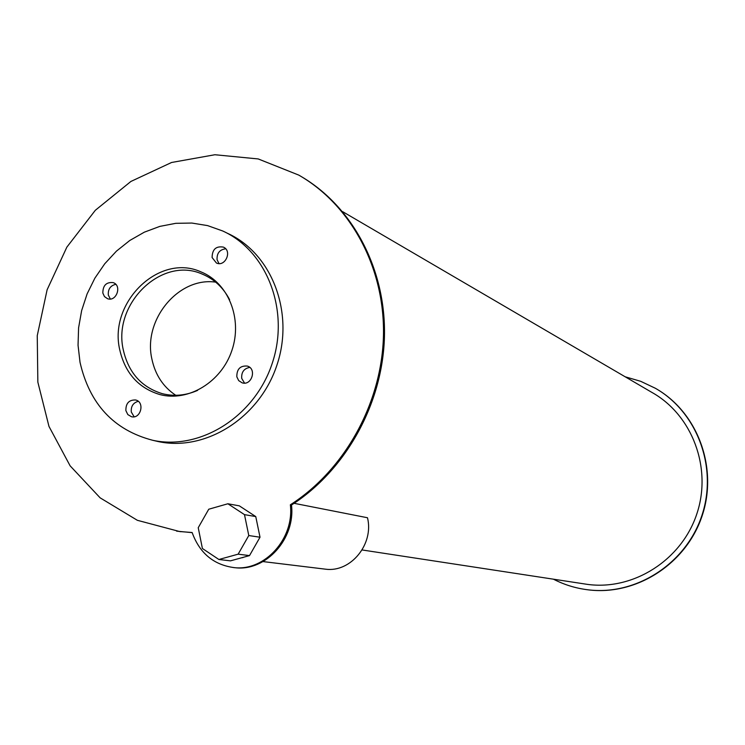 <?xml version="1.0" encoding="UTF-8"?>
<svg xmlns="http://www.w3.org/2000/svg" width="745" height="745" viewBox="0 0 745 745"><rect width="100%" height="100%" fill="white"/><g stroke="black" fill="none" stroke-linecap="round" stroke-linejoin="round"><path stroke-width="1.12" d="M215.696 282.141C178.353 276.702 142.779 320.005 151.906 359.137C155.267 374.875 163.22 386.925 175.764 395.297M197.583 390.408C185.831 395.53 174.06 396.619 162.28 393.658C141.559 387.288 128.578 372.77 123.344 350.094C112.327 303.913 161.749 255.731 202.267 274.113C214.178 279.077 223.295 287.598 229.609 299.695M119.74 349.787C108.444 302.368 159.225 252.881 200.824 271.823C228.249 282.672 242.74 318.59 231.956 350.271C221.507 382.064 188.271 402.198 159.775 394.543C138.458 388.024 125.123 373.105 119.74 349.787M225.661 248.802C219.598 249.612 216.73 253.272 217.084 259.772L219.021 263.572M212.101 257.537C212.232 249.407 215.966 245.934 223.304 247.089C232.505 250.702 225.363 267.259 216.441 263.022L212.101 257.537M249.761 367.406C243.96 368.486 241.287 372.155 241.725 378.413L244.537 383.107M236.826 376.802C236.742 369.082 240.244 365.506 247.34 366.074C257.099 368.728 251.661 386.106 242.106 382.818L238.689 380.611L236.826 376.802M138.235 401.313C133.15 402.784 130.841 406.351 131.297 412.022L134.137 416.781M125.877 410.625C125.747 403.352 128.978 399.795 135.562 399.981C145.135 401.909 140.842 419.305 131.427 416.706L127.823 414.583L125.877 410.625M115.764 284.329C110.409 285.596 107.923 289.172 108.323 295.067L110.344 299.015M102.838 293.055C102.875 285.41 106.321 281.936 113.165 282.625C122.292 285.456 116.397 302.172 107.494 298.689L104.468 296.585L102.838 293.055M154.15 440.621L157.977 441.515C205.48 451.908 259.539 417.908 276.879 365.255C294.713 312.76 271.897 253.337 227.607 233.362L225.716 232.44M80.022 362.303C89.586 404.088 113.799 430.079 152.669 440.276C200.377 450.716 254.706 416.52 272.149 363.569C290.075 310.777 267.166 251.037 222.681 230.969L207.622 225.614L191.856 223.053L175.773 223.323L159.803 226.396L144.344 232.17L129.779 240.486L116.471 251.112L104.747 263.767L94.885 278.146L87.118 293.884L81.643 310.581L78.588 327.837L78.048 345.224L80.022 362.303M290.354 504.803C345.056 469.713 382.036 402.719 383.47 335.129C384.774 267.511 350.821 204.968 298.801 175.112L258.236 158.946L214.905 154.737L171.574 162.484L130.915 181.445L95.332 210.276L66.864 247.126L47.121 289.758L37.25 335.65L37.846 382.12L48.974 426.41L70.114 465.821L100.137 497.846L137.369 520.308L179.582 531.53L192.126 532.517C199.623 553.172 213.638 564.878 234.154 567.625C264.875 571.285 294.452 538.467 290.354 504.803L291.491 505.017C345.792 470.188 382.641 403.883 384.448 336.759C386.133 269.625 353.009 207.203 301.716 176.826M176.602 531.148L192.173 532.647M233.604 567.578L235.355 567.755C266.04 571.415 295.579 538.644 291.491 505.017M248.783 535.543L238.149 554.168L218.9 559.495L202.398 548.488L198.235 527.711L208.749 509.226L227.877 503.769L239.313 505.846L255.758 516.574L244.49 514.637L248.783 535.543L260.014 537.22L255.758 516.574M227.877 503.769L244.49 514.637M238.149 554.168L249.51 555.602L260.014 537.22M218.9 559.495L230.475 560.855L249.51 555.602M323.963 568.994L325.695 569.199C350.811 572.579 374.083 544.083 367.49 517.747L294.098 503.313M585.924 589.537L588.317 589.854C635.988 595.86 685.726 564.282 701.892 516.536C718.357 468.894 698.354 413.54 656.941 389.197M553.423 579.182C564.254 584.76 575.745 588.299 587.917 589.798C635.867 595.842 685.884 563.844 701.818 515.689C718.059 467.646 697.32 412.115 655.33 388.247L640.691 381.31L625.185 376.793M583.344 583.754L587.488 584.387C633.39 590.645 681.535 560.156 696.789 514.022C712.36 468 692.207 414.788 651.735 392.317L342.598 211.627M202.267 274.113L204.093 274.896M152.669 440.276L157.977 441.515M180.849 531.716L179.582 531.53M235.355 567.755L234.154 567.625M242.227 557.614L242.823 557.688M325.695 569.199L263.004 561.581M362.089 549.959L587.488 584.387"/></g></svg>
